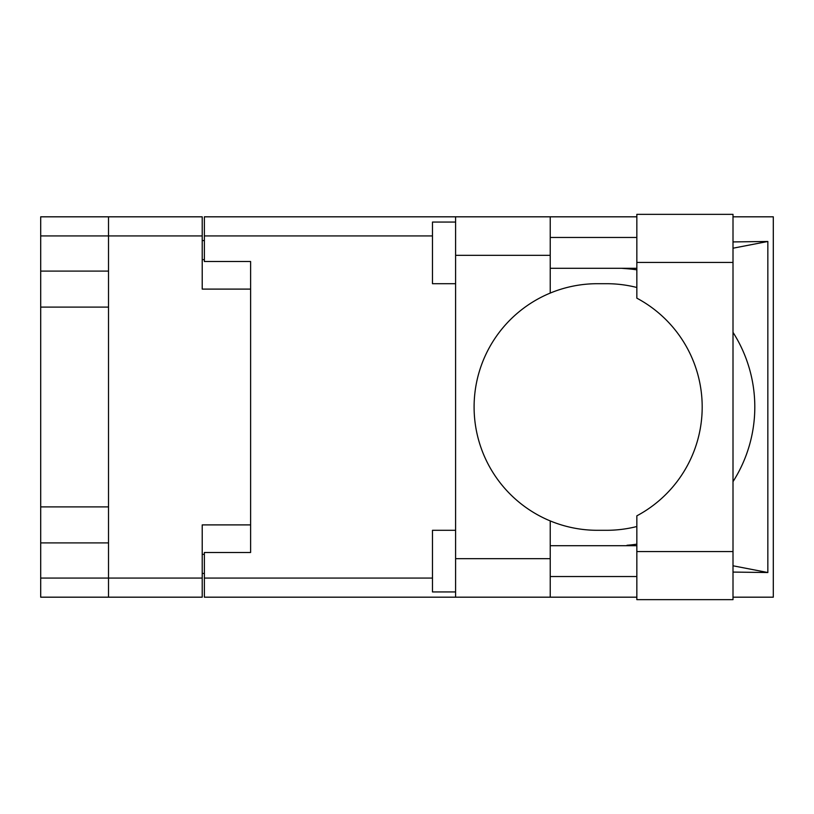 <?xml version="1.0" encoding="UTF-8"?>
<svg xmlns="http://www.w3.org/2000/svg" width="814" height="814" viewBox="0 0 814 814"><rect width="100%" height="100%" fill="white"/><g stroke="black" fill="none" stroke-linecap="round" stroke-linejoin="round"><path stroke-width="1.22" d="M202.218 235.928L40.7 235.928L40.7 578.072L108.516 578.072L108.516 216.819L202.218 216.819L202.218 289.102L250.61 289.102L250.61 552.492L204.375 552.492L204.375 578.072L432.478 578.072M40.7 271.093L108.516 271.093M40.7 506.898L108.516 506.898M108.516 307.102L40.7 307.102M108.516 542.907L40.7 542.907M40.7 235.928L40.7 216.819L108.516 216.819M250.61 524.898L202.218 524.898L202.218 597.181L40.7 597.181L40.7 578.072M204.375 573.453L202.218 573.453M202.218 240.547L204.375 240.547M432.478 235.928L204.375 235.928L204.375 261.508L250.61 261.508L250.61 289.102M108.516 597.181L108.516 578.072L202.218 578.072M636.843 551.566L636.843 515.832A123.301 123.301 0 0 0 636.843 298.168L636.843 214.347L733.007 214.347L733.007 599.653L636.843 599.653L636.843 551.566L733.007 551.566M636.843 237.464L550.223 237.464M636.843 268.294L550.223 268.294M636.843 545.706L550.223 545.706M636.843 576.536L550.223 576.536M455.596 591.941L432.478 591.941L432.478 530.301L455.596 530.301M455.596 283.699L432.478 283.699L432.478 222.059L455.596 222.059M455.596 558.658L550.223 558.658L550.223 597.181L455.596 597.181L455.596 216.819L550.223 216.819L550.223 255.342L455.596 255.342M550.223 558.658L550.223 520.919A123.301 123.301 0 0 1 550.223 293.081L550.223 255.342M733.007 241.921L767.846 241.473L767.846 572.527L733.007 565.791M733.007 572.079L767.846 572.527M550.223 597.181L636.843 597.181M733.007 597.181L773.3 597.181L773.3 216.819L733.007 216.819M550.223 216.819L636.843 216.819M204.375 235.928L204.375 216.819L455.596 216.819M455.596 597.181L204.375 597.181L204.375 578.072M250.61 261.508L250.61 552.492M636.843 526.516A123.301 123.301 0 0 1 606.542 530.301L597.384 530.301A123.301 123.301 0 0 1 550.223 520.919M629.191 545.706L621.55 545.706M626.984 545.278A138.706 138.706 0 0 0 636.843 544.149M733.007 481.644A138.706 138.706 0 0 0 733.007 332.356M636.843 269.851A138.706 138.706 0 0 0 626.984 268.722L621.55 268.294M550.223 293.081A123.301 123.301 0 0 1 597.384 283.699L606.542 283.699A123.301 123.301 0 0 1 636.843 287.484M767.846 241.473L733.007 248.209M629.191 268.294L626.984 268.722M202.218 554.344L204.375 554.344M204.375 259.656L202.218 259.656M636.843 262.434L733.007 262.434"/></g></svg>
